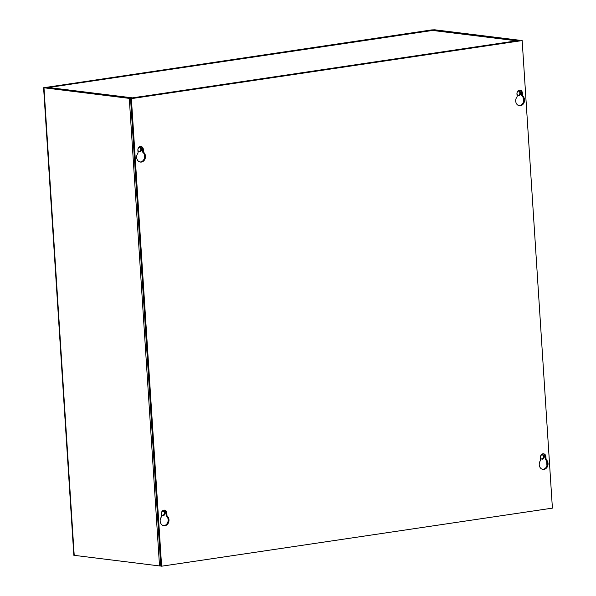 <?xml version="1.0" encoding="UTF-8"?>
<svg xmlns="http://www.w3.org/2000/svg" width="596" height="596" viewBox="0 0 596 596"><rect width="100%" height="100%" fill="white"/><g stroke="black" fill="none" stroke-linecap="round" stroke-linejoin="round"><path stroke-width="0.89" d="M47.941 87.724A2.257 1.237 81.5 0 1 48.358 87.508A2.257 1.237 81.5 0 1 48.544 87.508L132.468 97.856L141.476 96.515L141.505 96.91M142.213 96.805A2.257 1.237 81.5 0 0 141.684 96.537L141.476 96.515M516.479 40.789L432.554 30.448A2.257 1.87 97 0 1 432.972 30.441L516.903 40.789A2.257 1.87 -83 0 0 516.479 40.789L507.673 42.152A2.257 1.237 -98.5 0 1 508.209 42.42M132.468 97.856A2.257 1.87 97 0 0 131.768 98.131M48.358 87.508L432.368 30.448A2.257 1.237 -98.5 0 1 432.554 30.448L48.544 87.508A2.257 1.87 97 0 0 47.598 87.977M165.129 513A2.228 1.848 -83 0 1 163.013 515.488A2.228 1.848 -83 0 1 161.441 513.551A2.228 1.848 -83 0 1 163.557 511.063A2.228 1.848 -83 0 1 165.129 513M163.133 511.07A2.228 1.848 -83 0 1 164.295 512.895A2.228 1.848 -83 0 1 162.604 515.376M141.61 149.343A2.228 1.848 -83 0 1 139.494 151.831A2.228 1.848 -83 0 1 137.922 149.894A2.228 1.848 -83 0 1 140.038 147.406A2.228 1.848 -83 0 1 141.61 149.343M139.613 147.413A2.228 1.848 -83 0 1 140.775 149.238A2.228 1.848 -83 0 1 139.084 151.719M544.193 456.678A2.228 1.848 -83 0 1 542.069 459.166A2.228 1.848 -83 0 1 540.497 457.221A2.228 1.848 -83 0 1 542.621 454.733A2.228 1.848 -83 0 1 544.193 456.678M542.196 454.741A2.228 1.848 -83 0 1 543.358 456.573A2.228 1.848 -83 0 1 541.66 459.054M520.673 93.013A2.228 1.848 -83 0 1 518.557 95.502A2.228 1.848 -83 0 1 516.985 93.565A2.228 1.848 -83 0 1 519.101 91.076A2.228 1.848 -83 0 1 520.673 93.013M518.676 91.084A2.228 1.848 -83 0 1 519.839 92.916A2.228 1.848 -83 0 1 518.148 95.397M432.502 30.441L432.48 30.023L433.53 29.986L518.833 40.498L510.474 42.085L520.07 40.312L434.767 29.8L431.646 29.919L43.597 87.739L129.287 98.385L159.519 565.939L160.771 565.976M43.597 87.739L73.837 555.293L159.519 565.939M432.48 30.023L45.43 87.537L130.524 98.198L141.401 96.924L129.287 98.385M546.085 459.561A5.327 4.403 -83 0 1 548.044 463.464A5.327 4.403 -83 0 1 542.986 469.402A5.327 4.403 -83 0 1 539.231 464.776A5.327 4.403 -83 0 1 540.654 460.365L540.468 457.452A3.278 2.712 -83 0 1 543.582 453.794A3.278 2.712 -83 0 1 545.891 456.648L546.085 459.561L545.251 459.456A5.327 4.403 -83 0 1 547.21 463.36A5.327 4.403 -83 0 1 542.569 469.328M167.022 515.883A5.327 4.403 -83 0 1 168.981 519.787A5.327 4.403 -83 0 1 163.922 525.732A5.327 4.403 -83 0 1 160.168 521.098A5.327 4.403 -83 0 1 161.59 516.695L161.404 513.782A3.278 2.712 -83 0 1 164.518 510.124A3.278 2.712 -83 0 1 166.835 512.977L167.022 515.883L166.187 515.786A5.327 4.403 -83 0 1 168.147 519.682A5.327 4.403 -83 0 1 163.513 525.657M522.565 95.904A5.327 4.403 -83 0 1 524.525 99.808A5.327 4.403 -83 0 1 519.466 105.745A5.327 4.403 -83 0 1 515.711 101.111A5.327 4.403 -83 0 1 517.134 96.708L516.948 93.796A3.278 2.712 -83 0 1 520.062 90.138A3.278 2.712 -83 0 1 522.379 92.991L522.565 95.904L521.731 95.8A5.327 4.403 -83 0 1 523.69 99.703A5.327 4.403 -83 0 1 519.056 105.671M143.502 152.226A5.327 4.403 -83 0 1 145.469 156.13A5.327 4.403 -83 0 1 140.41 162.075A5.327 4.403 -83 0 1 136.648 157.441A5.327 4.403 -83 0 1 138.078 153.03L137.885 150.125A3.278 2.712 -83 0 1 141.006 146.467A3.278 2.712 -83 0 1 143.316 149.313L143.502 152.226L142.667 152.122A5.327 4.403 -83 0 1 144.634 156.025A5.327 4.403 -83 0 1 139.993 161.993M131.381 98.638L522.163 40.573L130.546 98.534L160.778 566.096L161.613 566.2L131.381 98.638L130.546 98.534M543.157 453.787A3.278 2.712 -83 0 1 545.057 456.543L545.251 459.456M164.094 510.109A3.278 2.712 -83 0 1 166.001 512.873L166.187 515.786M519.645 90.13A3.278 2.712 -83 0 1 521.545 92.887L521.731 95.8M140.581 146.452A3.278 2.712 -83 0 1 142.481 149.216L142.667 152.122M522.163 40.573L552.403 508.135L161.613 566.2M141.684 96.537L507.673 42.152M74.217 555.427L43.985 87.865M523.139 97.535L523.422 101.99M546.651 461.192L546.942 465.647M433.568 30.515L433.53 29.986M545.057 456.543L545.891 456.648M166.001 512.873L166.835 512.977M521.545 92.887L522.379 92.991M142.481 149.216L143.316 149.313"/></g></svg>
